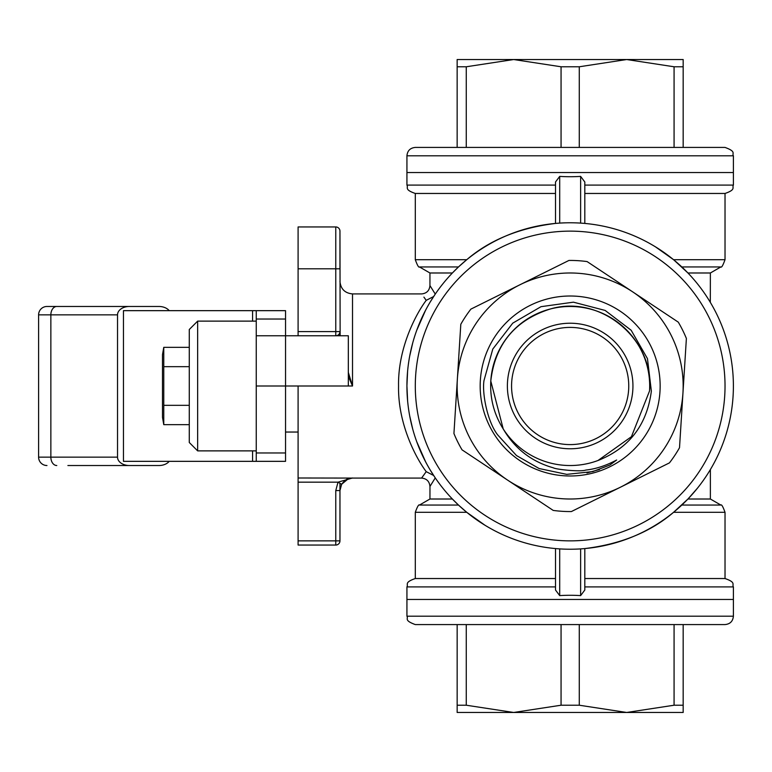 <?xml version="1.0" encoding="UTF-8"?>
<svg xmlns="http://www.w3.org/2000/svg" width="772" height="772" viewBox="0 0 772 772"><rect width="100%" height="100%" fill="white"/><g stroke="black" fill="none" stroke-linecap="round" stroke-linejoin="round"><path stroke-width="1.16" d="M67.897 306.474L46.967 306.474A8.367 8.367 0 0 0 38.6 314.851L38.6 457.149L117.527 457.149L117.527 314.851L38.6 314.851A8.367 8.367 0 0 1 46.967 306.474L129.368 306.474A11.841 8.367 -0 0 0 117.527 314.851M117.527 457.149A11.841 8.367 -0 0 0 129.368 465.526L67.897 465.526M169.213 461.338A11.841 8.367 0 0 1 158.964 465.526L129.368 465.526M169.213 310.662A11.841 8.367 -0 0 0 158.964 306.474L129.368 306.474M256.246 461.338L123.452 461.338L123.452 310.662L285.543 310.662L285.543 461.338L256.246 461.338L256.246 452.971L285.543 452.971M38.6 457.149A8.367 8.367 0 0 0 46.967 465.526A8.367 8.367 0 0 1 38.6 457.149A8.367 8.367 0 0 0 46.967 465.526M348.326 372.413L352.514 386L348.326 386L348.326 335.772L256.246 335.772L256.246 452.971M348.326 386L256.246 386L256.246 310.662M285.543 319.029L256.246 319.029M197.651 450.877L189.275 442.501L189.275 329.499L197.651 321.123L197.651 450.877L256.246 450.877M197.651 321.123L256.246 321.123M733.4 616.201L406.931 616.201C408.6 618.575 403.563 620.302 415.297 624.577L725.033 624.577C730.109 624.075 732.908 621.286 733.4 616.201L733.4 599.458L406.931 599.458L733.4 599.458L733.4 586.903L584.809 586.903L584.809 590.02L580.631 595.608L580.631 548.902A115.617 81.755 180 0 1 574.812 549.172M480.174 712.469L513.66 712.469L561.061 705.222L561.061 624.577M457.159 624.577L457.159 712.469L660.157 712.469M457.159 705.222L466.259 705.222L513.66 712.469M466.259 624.577L466.259 705.222M561.061 705.222L579.27 705.222L626.671 712.469L674.072 705.222L674.072 624.577M579.27 624.577L579.27 705.222M674.072 705.222L683.172 705.222L683.172 712.469L626.671 712.469M683.172 624.577L683.172 705.222M628.64 389.677A58.595 58.595 0 0 0 544.106 333.514A58.595 58.595 0 0 0 537.737 434.81A58.595 58.595 0 0 0 628.64 389.677A58.595 58.595 0 0 1 566.484 444.479A58.595 58.595 0 0 1 511.682 382.323M733.072 396.248A163.239 163.239 0 0 1 479.837 521.968A163.239 163.239 0 0 1 497.583 239.793A163.239 163.239 0 0 1 733.072 396.248M659.973 391.645A89.986 89.986 0 0 1 520.367 460.952A89.986 89.986 0 0 1 530.152 305.394A89.986 89.986 0 0 1 659.973 391.645M483.986 380.577L492.787 349.069L512.743 323.15L541.008 306.677L573.422 302.17L605.132 310.431L631.168 330.271L647.467 358.642L651.356 391.105C646.975 424.986 629.18 448.117 598.001 460.498A79.526 79.526 0 0 1 503.219 428.933C514.741 448.648 531.454 461.617 553.36 467.832C555.715 469.405 580.525 472.088 585.823 470.061C595.781 468.99 606.059 465.641 616.645 460.015L609.88 465.024L592.838 471.576L566.744 474.365L539.107 468.527L516.497 455.548L497.853 435.09C487.528 422.255 481.931 393.373 483.986 380.577M490.789 381.011A79.526 79.526 0 0 1 575.15 306.629A79.526 79.526 0 0 1 649.532 390.989L631.438 436.691L598.001 460.498L631.438 436.691L649.532 390.989L631.438 436.691L598.001 460.498L631.438 436.691L649.532 390.989L631.438 436.691L598.001 460.498L631.438 436.691L649.532 390.989L631.438 436.691L598.001 460.498L631.438 436.691L649.532 390.989C654.781 339.226 600.249 294.122 550.388 308.974C514.992 320.139 495.132 344.148 490.789 381.011C495.132 344.148 514.992 320.139 550.388 308.974C600.249 294.122 654.781 339.226 649.532 390.989C654.781 339.226 600.249 294.122 550.388 308.974C514.992 320.139 495.132 344.148 490.789 381.011C495.132 344.148 514.992 320.139 550.388 308.974C600.249 294.122 654.781 339.226 649.532 390.989C654.781 339.226 600.249 294.122 550.388 308.974C514.992 320.139 495.132 344.148 490.789 381.011C495.132 344.148 514.992 320.139 550.388 308.974C600.249 294.122 654.781 339.226 649.532 390.989C654.781 339.226 600.249 294.122 550.388 308.974C514.992 320.139 495.132 344.148 490.789 381.011C495.132 344.148 514.992 320.139 550.388 308.974C600.249 294.122 654.781 339.226 649.532 390.989C654.781 339.226 600.249 294.122 550.388 308.974C514.992 320.139 495.132 344.148 490.789 381.011L503.219 428.933L490.789 381.011C489.853 398.304 494.003 414.274 503.219 428.933M462.042 449.844A125.566 125.566 0 0 1 453.936 433.536L460.807 324.279A125.566 125.566 0 0 1 470.891 309.118L568.935 260.444A125.566 125.566 0 0 1 587.106 261.583L678.289 322.156A125.566 125.566 0 0 1 686.385 338.464L679.514 447.721A125.566 125.566 0 0 1 669.44 462.882L571.386 511.556A125.566 125.566 0 0 1 553.215 510.417L462.042 449.844M620.408 487.219A113.011 113.011 0 0 1 457.371 378.907A113.011 113.011 0 0 1 632.702 291.874A113.011 113.011 0 0 1 620.408 487.219M189.275 424.668L163.77 424.668L163.77 347.332L189.275 347.332M163.77 424.668L162.496 417.391L162.496 354.609L163.77 347.332M189.275 366.671L163.77 366.671M189.275 405.329L163.77 405.329M339.96 490.558L339.96 540.863A4.188 4.188 0 0 1 335.772 545.051L298.098 545.051L298.098 482.172L338.02 482.172L341.639 484.266L339.96 490.558L335.772 490.558L338.02 482.172L352.514 477.993L348.182 478.852L341.639 484.266L339.96 490.558L339.96 483.301M341.639 484.266C344.36 480.84 346.551 479.026 348.22 478.843L352.514 478.08L421.58 478.08L426.221 471.653C416.465 458.8 397.821 424.407 398.555 386.048C397.821 347.593 416.417 313.278 426.221 300.347L423.915 297.123M298.098 335.772L298.098 331.584L335.772 331.584L335.772 268.801L339.96 268.801L339.96 231.137L340.134 335.772M565.509 549.172A115.617 81.755 180 0 1 559.7 548.902L559.7 595.608A115.617 81.755 -0 0 1 570.161 595.28A115.617 81.755 0 0 1 580.631 595.608M559.7 595.608L555.512 590.02L555.512 548.574M406.931 616.201L406.931 586.903L555.512 586.903L555.512 590.02M580.631 223.098L580.631 176.392A115.617 81.755 180 0 1 570.161 176.72A115.617 81.755 180 0 1 559.7 176.392L559.7 223.098A115.617 81.755 0 0 1 565.509 222.828M733.4 155.799C731.721 153.425 736.768 151.698 725.024 147.423L415.297 147.423C410.212 147.925 407.423 150.714 406.931 155.799L733.4 155.799L733.4 172.542L406.931 172.542L406.931 185.097L555.512 185.097M580.631 176.392L584.809 181.98L584.809 185.097L733.4 185.097C731.788 187.606 736.44 189.516 725.024 193.463L584.809 193.463M466.751 259.701L458.481 266.948L419.486 266.948C418.771 267.816 417.372 265.404 415.297 259.701L466.751 259.701C489.824 239.938 519.411 227.846 555.512 223.426L555.512 181.98L559.7 176.392M458.481 266.948L452.373 272.989L429.946 272.989L419.486 266.948M429.946 272.989L429.946 285.563L435.263 294.084L429.975 302.373M425.604 310.18L416.677 330.435M412.711 342.942L409.623 356.432M407.606 371.091L406.931 385.556M406.931 386.087L407.626 401.073M409.652 415.722L412.74 429.184M416.716 441.671L425.652 461.907M429.994 469.656L435.263 477.916L429.975 486.418L429.946 499.011L419.486 505.052L458.481 505.052L466.751 512.299L484.99 525.249M429.946 499.011L452.373 499.011L458.481 505.052M584.809 590.02L584.809 548.574C620.91 544.154 650.497 532.062 673.58 512.299L687.958 499.011L697.512 488.116M709.159 471.586L710.317 469.685M710.317 302.315L710.375 272.989L687.958 272.989L673.58 259.701L655.341 246.75M348.326 376.321L352.514 386L352.514 293.92L421.58 293.92C426.646 293.418 429.435 290.639 429.946 285.563M298.098 386L298.098 477.993L352.514 478.08M423.915 474.877L421.58 478.08C426.636 478.582 429.425 481.352 429.946 486.418M681.84 505.052L720.845 505.052L710.375 499.011L687.958 499.011M555.512 578.537L415.297 578.537L415.297 512.299L466.751 512.299M733.4 586.903C731.788 584.394 736.44 582.484 725.024 578.537L584.809 578.537M555.512 193.463L415.297 193.463L415.297 259.701M584.809 181.98L584.809 223.426M298.098 331.584L298.098 226.949L335.772 226.949A4.188 4.188 0 0 1 339.96 231.137A4.188 4.188 0 0 0 335.772 226.949L335.772 268.801L298.098 268.801M298.098 482.172L298.098 477.993M298.098 540.863L339.96 540.863A4.188 4.188 0 0 1 335.772 545.051L335.772 490.558M339.96 331.584A4.188 4.188 0 0 1 335.772 335.772L335.772 331.584L339.96 331.584M338.86 335.772L339.96 333.745M433.623 475.465L426.221 471.653M433.632 296.535L426.221 300.347M660.147 59.531L626.671 59.531L579.27 66.778L579.27 147.423M683.172 147.423L683.172 59.531L480.174 59.531M733.4 185.097L733.4 172.542L406.931 172.542L406.931 155.799M683.172 66.778L674.072 66.778L626.671 59.531M674.072 147.423L674.072 66.778M579.27 66.778L561.061 66.778L513.66 59.531L466.259 66.778L466.259 147.423M561.061 147.423L561.061 66.778M466.259 66.778L457.149 66.778L457.149 59.531L513.66 59.531M457.149 147.423L457.149 66.778M56.781 465.526A8.367 5.915 90 0 1 50.855 457.149L50.855 314.851A8.367 5.915 -90 0 1 56.781 306.474M38.6 314.851A8.367 8.367 0 0 1 46.967 306.474M252.569 461.338L252.569 450.877M252.569 321.123L252.569 310.662M632.818 389.937A62.783 62.783 0 0 1 535.421 438.293A62.783 62.783 0 0 1 542.243 329.769A62.783 62.783 0 0 1 632.818 389.937M724.725 395.718A154.863 154.863 0 0 0 501.298 247.291A154.863 154.863 0 0 0 484.469 514.992A154.863 154.863 0 0 0 724.725 395.718M720.845 505.052C721.559 504.184 722.949 506.596 725.024 512.299L673.58 512.299M673.58 259.701L725.024 259.701L725.024 193.463M710.375 272.989L720.845 266.948L681.84 266.948M339.96 540.863A4.188 4.188 0 0 1 335.772 545.051M339.96 231.137A4.188 4.188 0 0 0 335.772 226.949M285.543 432.04L298.098 432.04M599.448 469.53L586.942 472.918M352.514 293.92C344.891 293.177 340.703 288.989 339.96 281.365M419.486 505.052C418.771 504.184 417.372 506.596 415.297 512.299M710.375 499.011L710.375 469.588M725.024 578.537L725.024 512.299M720.845 266.948C721.559 267.816 722.949 265.404 725.024 259.701M406.931 185.097C408.533 187.606 403.881 189.516 415.297 193.463M406.931 586.903C408.533 584.394 403.881 582.484 415.297 578.537"/></g></svg>
